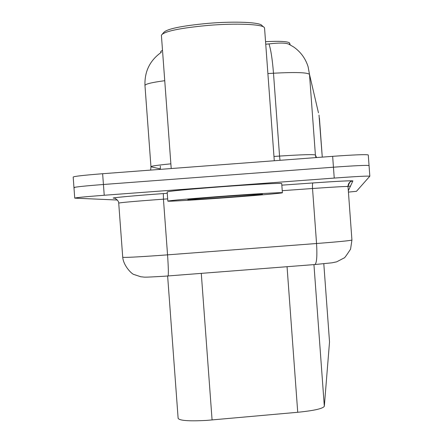 <?xml version="1.0" encoding="UTF-8"?>
<svg xmlns="http://www.w3.org/2000/svg" width="443" height="443" viewBox="0 0 443 443"><rect width="100%" height="100%" fill="white"/><g stroke="black" fill="none" stroke-linecap="round" stroke-linejoin="round"><path stroke-width="0.66" d="M329.526 341.913L324.32 406.275C322.958 408.623 314.098 410.622 297.729 412.283L206.51 420.413C188.69 421.343 179.227 420.623 178.125 418.264L167.631 275.995M290.176 44.881L289.617 43.043C288.077 41.426 280.054 40.961 265.551 41.659M162.487 50.164L160.731 51.576L160.809 52.634M350.601 186.104L346.36 186.475M117.428 200.031L74.74 198.143C75.227 197.694 85.056 196.731 104.227 195.258L334.238 178.075L333.446 167.205C355.225 165.638 367.092 165.089 369.052 165.571L369.052 165.571C367.092 165.089 355.225 165.638 333.446 167.205L103.429 184.493L333.446 167.205L332.649 156.335C354.433 154.773 366.306 154.314 368.271 154.95L368.266 154.972M74.518 187.716L73.959 187.622C74.435 187.029 84.259 185.982 103.429 184.493C84.259 185.982 74.435 187.029 73.959 187.622L74.734 198.071M318.462 112.838L309.502 74.396L308.101 66.743C305.537 58.548 300.758 51.981 293.759 47.041L289.174 44.378C286.444 42.81 279.716 42.655 268.995 43.907L265.739 44.217M73.953 187.516L73.184 177.095C73.643 176.358 83.461 175.24 102.632 173.722L332.649 156.335M334.238 178.075C356.017 176.497 367.878 175.871 369.827 176.192L356.465 191.315L348.425 192.096M229.574 197.445C198.813 199.743 168.451 201.576 167.847 201.144C169.425 200.535 186.935 198.968 220.37 196.426C252.981 193.995 282.988 192.223 282.39 192.733C283.127 193.12 258.169 195.33 229.574 197.445M167.842 201.089L167.166 191.974C168.733 191.154 186.237 189.46 219.667 186.891C252.277 184.438 282.302 182.854 281.72 183.563L281.72 183.585M171.214 168.539L161.39 35.174C164.231 31.309 179.864 28.047 208.282 25.395C236.169 23.053 262.649 24.215 264.355 27.61L264.565 28.219M162.548 33.845L163.522 32.732C166.28 28.994 181.215 25.86 208.326 23.329C234.923 21.092 260.213 22.228 261.896 25.506L263.635 26.995M222.081 196.62C246.469 194.848 259.936 194.051 262.477 194.217C260.462 194.682 248.994 195.701 228.073 197.279C204.915 198.968 191.503 199.771 187.826 199.699C188.746 199.306 200.158 198.281 222.081 196.62M201.283 273.375L212.081 419.981M289.617 43.043L289.733 44.654M287.053 266.703L297.729 412.283M313.943 264.609L324.32 406.275M329.526 341.946L323.805 263.762L329.526 341.968M319.414 118.059L322.271 157.121L319.015 115.086M267.888 73.566L273.486 73.222L279.561 156.074C301.522 154.64 313.472 154.286 315.399 155.011L309.502 74.396C307.475 72.436 295.475 72.048 273.486 73.222C272.428 59.716 270.933 49.943 268.995 43.907M164.735 80.698C151.412 82.481 144.822 84.12 144.972 85.632L150.947 166.629M102.632 173.722L104.227 195.258M160.333 168.921L151.29 166.873M150.653 170.095L150.958 166.734C150.875 166.119 157.509 165.156 170.865 163.844M273.973 156.457L279.561 156.074L279.998 160.316M315.931 157.597L315.399 155.011L316.557 157.553M122.722 257.239C123.702 257.693 136.106 257.084 159.929 255.417L167.554 254.852L163.445 199.173L155.82 199.727C132.003 201.537 119.632 202.661 118.718 203.11L122.722 257.239C123.503 265.983 131.981 274.239 133.93 274.488L140.846 276.786C146.14 277.069 139.512 277.672 164.082 276.255L168.035 275.961C168.584 274.582 168.423 267.544 167.554 254.852L316.557 243.512L312.525 188.508L282.241 190.673M113.546 198.254C111.675 197.811 125.397 196.465 154.712 194.211L167.266 193.303L154.718 194.211C127.091 196.255 110.54 198.049 113.552 198.076C113.353 197.19 118.868 200.053 118.713 203.055M281.837 185.157L312.968 182.948C338.042 181.209 351.354 180.528 352.894 180.899L348.325 190.723M314.763 264.532L314.934 264.532C316.745 263.07 317.282 256.065 316.557 243.512C338.657 241.789 350.452 240.632 351.93 240.04L348.021 186.536C346.476 186.298 334.648 186.957 312.525 188.508C312.337 185.257 312.481 183.402 312.957 182.948L312.968 182.948M167.675 198.868L163.445 199.173L163.317 193.585M167.975 275.956L314.934 264.532L331.973 262.815L336.658 261.841L344.172 257.92C344.294 258.407 346.426 255.484 350.568 249.154L351.93 240.04L348.021 186.536C348.104 183.336 349.726 181.458 352.894 180.899M161.33 52.285C149.884 60.414 144.429 71.528 144.972 85.632M368.271 154.95L369.827 176.192M160.3 169.364L160.333 166.07M348.021 186.536C350.424 178.762 352.667 181.713 352.152 180.882C347.877 180.7 334.808 181.392 312.957 182.948L281.837 185.163M274.283 160.748L264.554 28.059M282.39 192.733L281.72 183.563"/></g></svg>

